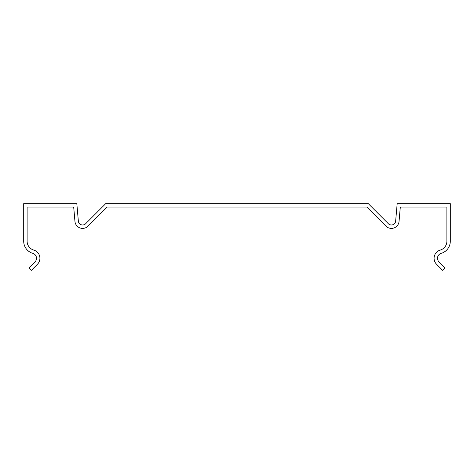 <?xml version="1.0" encoding="UTF-8"?>
<svg xmlns="http://www.w3.org/2000/svg" width="474" height="474" viewBox="0 0 474 474"><rect width="100%" height="100%" fill="white"/><g stroke="black" fill="none" stroke-linecap="round" stroke-linejoin="round"><path stroke-width="0.71" d="M366.888 207.079L107.112 207.079L88.028 226.157A7.679 7.679 0 0 1 74.951 221.399L73.695 207.079L27.113 207.079L27.113 241.207A9.243 9.243 0 0 0 33.767 250.076A8.532 8.532 0 0 1 37.41 264.302L31.379 270.334L28.967 267.923L34.999 261.891A5.119 5.119 0 0 0 32.813 253.353A12.656 12.656 0 0 1 23.7 241.207L23.7 203.666L76.824 203.666L78.352 221.103A4.266 4.266 0 0 0 85.616 223.746L105.696 203.666L368.304 203.666L388.384 223.746A4.266 4.266 0 0 0 395.648 221.103L397.176 203.666L450.3 203.666L450.3 241.207A12.656 12.656 0 0 1 441.187 253.353A5.119 5.119 0 0 0 439.001 261.891L445.033 267.923L442.621 270.334L436.59 264.302A8.532 8.532 0 0 1 440.233 250.076A9.243 9.243 0 0 0 446.887 241.207L446.887 207.079L400.305 207.079L399.049 221.399A7.679 7.679 0 0 1 385.972 226.157L366.888 207.079"/></g></svg>
